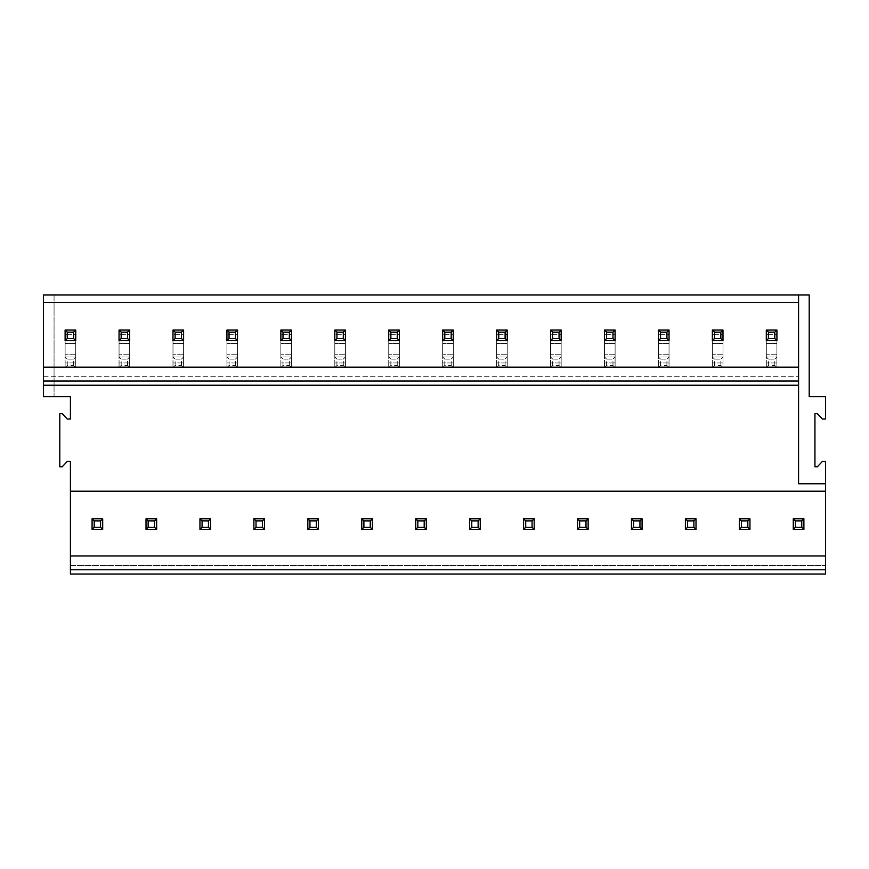 <?xml version="1.0" encoding="UTF-8"?>
<svg xmlns="http://www.w3.org/2000/svg" width="869" height="869" viewBox="0 0 869 869"><rect width="100%" height="100%" fill="white"/><g stroke="black" fill="none" stroke-linecap="round" stroke-linejoin="round"><path stroke-width="0.65" stroke-dasharray="4.34 3.26" d="M70.422 418.999L70.422 396.698L54.063 396.698L54.063 294.982L809.202 294.982L809.202 396.698L825.55 396.698L825.55 418.999L822.367 418.999L817.371 413.687L814.937 413.687L814.937 466.772L817.371 466.772L822.367 461.472L825.55 461.472L825.55 574.018L70.422 574.018L70.422 565.523L825.55 565.523L70.422 565.523L70.422 461.472L67.239 461.472L62.242 466.772L59.798 466.772L59.798 413.687L62.242 413.687L67.239 418.999L70.422 418.999M70.422 491.202L825.55 491.202M70.422 555.964L825.55 555.964M102.694 529.427L92.081 529.427L92.081 518.804L102.694 518.804L92.081 518.804L92.081 529.427L92.081 518.804L102.694 518.804L102.694 529.427L102.694 518.804L102.694 529.427L92.081 529.427L102.694 529.427L100.576 527.298L100.576 520.933L102.694 518.804M156.637 529.427L146.014 529.427L146.014 518.804L156.637 518.804L146.014 518.804L146.014 529.427L146.014 518.804L156.637 518.804L156.637 529.427L156.637 518.804L156.637 529.427L146.014 529.427L156.637 529.427L154.508 527.298L154.508 520.933L156.637 518.804M210.57 529.427L199.957 529.427L199.957 518.804L210.57 518.804L199.957 518.804L199.957 529.427L199.957 518.804L210.57 518.804L210.57 529.427L210.57 518.804L210.57 529.427L199.957 529.427L210.57 529.427L208.451 527.298L208.451 520.933L210.57 518.804M264.513 529.427L253.889 529.427L253.889 518.804L264.513 518.804L253.889 518.804L253.889 529.427L253.889 518.804L264.513 518.804L264.513 529.427L264.513 518.804L264.513 529.427L253.889 529.427L264.513 529.427L262.384 527.298L262.384 520.933L264.513 518.804M318.445 529.427L307.832 529.427L307.832 518.804L318.445 518.804L307.832 518.804L307.832 529.427L307.832 518.804L318.445 518.804L318.445 529.427L318.445 518.804L318.445 529.427L307.832 529.427L318.445 529.427L316.327 527.298L316.327 520.933L318.445 518.804M372.388 529.427L361.765 529.427L361.765 518.804L372.388 518.804L361.765 518.804L361.765 529.427L361.765 518.804L372.388 518.804L372.388 529.427L372.388 518.804L372.388 529.427L361.765 529.427L372.388 529.427L370.259 527.298L370.259 520.933L372.388 518.804M426.321 529.427L415.708 529.427L415.708 518.804L426.321 518.804L415.708 518.804L415.708 529.427L415.708 518.804L426.321 518.804L426.321 529.427L426.321 518.804L426.321 529.427L415.708 529.427L426.321 529.427L424.202 527.298L424.202 520.933L426.321 518.804M480.264 529.427L469.64 529.427L469.64 518.804L480.264 518.804L469.64 518.804L469.64 529.427L469.64 518.804L480.264 518.804L480.264 529.427L480.264 518.804L480.264 529.427L469.64 529.427L480.264 529.427L478.135 527.298L478.135 520.933L480.264 518.804M534.196 529.427L523.583 529.427L523.583 518.804L534.196 518.804L523.583 518.804L523.583 529.427L523.583 518.804L534.196 518.804L534.196 529.427L534.196 518.804L534.196 529.427L523.583 529.427L534.196 529.427L532.078 527.298L532.078 520.933L534.196 518.804M588.139 529.427L577.516 529.427L577.516 518.804L588.139 518.804L577.516 518.804L577.516 529.427L577.516 518.804L588.139 518.804L588.139 529.427L588.139 518.804L588.139 529.427L577.516 529.427L588.139 529.427L586.01 527.298L586.01 520.933L588.139 518.804M642.072 529.427L631.459 529.427L631.459 518.804L642.072 518.804L631.459 518.804L631.459 529.427L631.459 518.804L642.072 518.804L642.072 529.427L642.072 518.804L642.072 529.427L631.459 529.427L642.072 529.427L639.953 527.298L639.953 520.933L642.072 518.804M696.015 529.427L685.391 529.427L685.391 518.804L696.015 518.804L685.391 518.804L685.391 529.427L685.391 518.804L696.015 518.804L696.015 529.427L696.015 518.804L696.015 529.427L685.391 529.427L696.015 529.427L693.886 527.298L693.886 520.933L696.015 518.804M749.947 529.427L739.334 529.427L739.334 518.804L749.947 518.804L739.334 518.804L739.334 529.427L739.334 518.804L749.947 518.804L749.947 529.427L749.947 518.804L749.947 529.427L739.334 529.427L749.947 529.427L747.829 527.298L747.829 520.933L749.947 518.804M803.89 529.427L793.278 529.427L793.278 518.804L803.89 518.804L793.278 518.804L793.278 529.427L793.278 518.804L803.89 518.804L803.89 529.427L803.89 518.804L803.89 529.427L793.278 529.427L803.89 529.427L801.761 527.298L801.761 520.933L803.89 518.804M43.45 385.239L43.45 376.744L43.45 385.239L798.578 385.239L798.578 376.744L798.578 385.239M43.45 396.698L43.45 294.982L54.063 294.982L54.063 396.698L43.45 396.698M43.45 376.744L798.578 376.744L43.45 376.744M43.45 302.412L798.578 302.412M73.604 365.48L73.604 359.114L67.239 359.114L67.239 365.48L73.604 365.48L75.722 367.609L65.11 367.609L75.722 367.609L75.722 330.024L65.11 330.024L65.11 362.96L65.11 340.637L75.722 340.637L65.11 340.637L65.11 354.204L65.11 330.024L75.722 330.024L75.722 343.429L65.11 343.429L75.722 343.429L75.722 362.96L75.722 340.637L65.11 340.637M127.547 365.48L127.547 359.114L121.171 359.114L121.171 365.48L127.547 365.48L129.666 367.609L119.053 367.609L129.666 367.609L129.666 330.024L119.053 330.024L119.053 362.96L119.053 340.637L129.666 340.637L119.053 340.637L119.053 354.204L119.053 330.024L129.666 330.024L129.666 343.429L119.053 343.429L129.666 343.429L129.666 362.96L129.666 340.637L119.053 340.637M181.48 365.48L181.48 359.114L175.114 359.114L175.114 365.48L181.48 365.48L183.609 367.609L172.985 367.609L183.609 367.609L183.609 330.024L172.985 330.024L172.985 362.96L172.985 340.637L183.609 340.637L172.985 340.637L172.985 354.204L172.985 330.024L183.609 330.024L183.609 343.429L172.985 343.429L183.609 343.429L183.609 362.96L183.609 340.637L172.985 340.637M235.423 365.48L235.423 359.114L229.047 359.114L229.047 365.48L235.423 365.48L237.541 367.609L226.928 367.609L237.541 367.609L237.541 330.024L226.928 330.024L226.928 362.96L226.928 340.637L237.541 340.637L226.928 340.637L226.928 354.204L226.928 330.024L237.541 330.024L237.541 343.429L226.928 343.429L237.541 343.429L237.541 362.96L237.541 340.637L226.928 340.637M289.355 365.48L289.355 359.114L282.99 359.114L282.99 365.48L289.355 365.48L291.484 367.609L280.861 367.609L291.484 367.609L291.484 330.024L280.861 330.024L280.861 362.96L280.861 340.637L291.484 340.637L280.861 340.637L280.861 354.204L280.861 330.024L291.484 330.024L291.484 343.429L280.861 343.429L291.484 343.429L291.484 362.96L291.484 340.637L280.861 340.637M343.298 365.48L343.298 359.114L336.922 359.114L336.922 365.48L343.298 365.48L345.417 367.609L334.804 367.609L345.417 367.609L345.417 330.024L334.804 330.024L334.804 362.96L334.804 340.637L345.417 340.637L334.804 340.637L334.804 354.204L334.804 330.024L345.417 330.024L345.417 343.429L334.804 343.429L345.417 343.429L345.417 362.96L345.417 340.637L334.804 340.637M397.231 365.48L397.231 359.114L390.865 359.114L390.865 365.48L397.231 365.48L399.36 367.609L388.736 367.609L399.36 367.609L399.36 330.024L388.736 330.024L388.736 362.96L388.736 340.637L399.36 340.637L388.736 340.637L388.736 354.204L388.736 330.024L399.36 330.024L399.36 343.429L388.736 343.429L399.36 343.429L399.36 362.96L399.36 340.637L388.736 340.637M451.174 365.48L451.174 359.114L444.798 359.114L444.798 365.48L451.174 365.48L453.292 367.609L442.679 367.609L453.292 367.609L453.292 330.024L442.679 330.024L442.679 362.96L442.679 340.637L453.292 340.637L442.679 340.637L442.679 354.204L442.679 330.024L453.292 330.024L453.292 343.429L442.679 343.429L453.292 343.429L453.292 362.96L453.292 340.637L442.679 340.637M505.106 365.48L505.106 359.114L498.741 359.114L498.741 365.48L505.106 365.48L507.235 367.609L496.612 367.609L507.235 367.609L507.235 330.024L496.612 330.024L496.612 362.96L496.612 340.637L507.235 340.637L496.612 340.637L496.612 354.204L496.612 330.024L507.235 330.024L507.235 343.429L496.612 343.429L507.235 343.429L507.235 362.96L507.235 340.637L496.612 340.637M559.049 365.48L559.049 359.114L552.673 359.114L552.673 365.48L559.049 365.48L561.168 367.609L550.555 367.609L561.168 367.609L561.168 330.024L550.555 330.024L550.555 362.96L550.555 340.637L561.168 340.637L550.555 340.637L550.555 354.204L550.555 330.024L561.168 330.024L561.168 343.429L550.555 343.429L561.168 343.429L561.168 362.96L561.168 340.637L550.555 340.637M612.982 365.48L612.982 359.114L606.616 359.114L606.616 365.48L612.982 365.48L615.111 367.609L604.487 367.609L615.111 367.609L615.111 330.024L604.487 330.024L604.487 362.96L604.487 340.637L615.111 340.637L604.487 340.637L604.487 354.204L604.487 330.024L615.111 330.024L615.111 343.429L604.487 343.429L615.111 343.429L615.111 362.96L615.111 340.637L604.487 340.637M666.925 365.48L666.925 359.114L660.549 359.114L660.549 365.48L666.925 365.48L669.043 367.609L658.43 367.609L669.043 367.609L669.043 330.024L658.43 330.024L658.43 362.96L658.43 340.637L669.043 340.637L658.43 340.637L658.43 354.204L658.43 330.024L669.043 330.024L669.043 343.429L658.43 343.429L669.043 343.429L669.043 362.96L669.043 340.637L658.43 340.637M720.857 365.48L720.857 359.114L714.492 359.114L714.492 365.48L720.857 365.48L722.986 367.609L712.363 367.609L722.986 367.609L722.986 330.024L712.363 330.024L712.363 362.96L712.363 340.637L722.986 340.637L712.363 340.637L712.363 354.204L712.363 330.024L722.986 330.024L722.986 343.429L712.363 343.429L722.986 343.429L722.986 362.96L722.986 340.637L712.363 340.637M774.8 365.48L774.8 359.114L768.424 359.114L768.424 365.48L774.8 365.48L776.919 367.609L766.306 367.609L776.919 367.609L776.919 330.024L766.306 330.024L766.306 362.96L766.306 340.637L776.919 340.637L766.306 340.637L766.306 354.204L766.306 330.024L776.919 330.024L776.919 343.429L766.306 343.429L776.919 343.429L776.919 362.96L776.919 340.637L766.306 340.637M75.722 367.609L75.722 362.96L75.722 367.609L65.11 367.609L75.722 367.609L75.722 356.996L65.11 356.996L65.11 354.204L65.11 356.996L75.722 356.996L65.11 356.996L65.11 367.609L65.11 356.996L75.722 356.996L75.722 334.663L65.11 334.663L75.722 334.663L75.722 330.024L65.11 330.024M129.666 367.609L129.666 362.96L129.666 367.609L119.053 367.609L129.666 367.609L129.666 356.996L119.053 356.996L119.053 354.204L119.053 356.996L129.666 356.996L119.053 356.996L119.053 367.609L119.053 356.996L129.666 356.996L129.666 334.663L119.053 334.663L129.666 334.663L129.666 330.024L119.053 330.024M183.609 367.609L183.609 362.96L183.609 367.609L172.985 367.609L183.609 367.609L183.609 356.996L172.985 356.996L172.985 354.204L172.985 356.996L183.609 356.996L172.985 356.996L172.985 367.609L172.985 356.996L183.609 356.996L183.609 334.663L172.985 334.663L183.609 334.663L183.609 330.024L172.985 330.024M237.541 367.609L237.541 362.96L237.541 367.609L226.928 367.609L237.541 367.609L237.541 356.996L226.928 356.996L226.928 354.204L226.928 356.996L237.541 356.996L226.928 356.996L226.928 367.609L226.928 356.996L237.541 356.996L237.541 334.663L226.928 334.663L237.541 334.663L237.541 330.024L226.928 330.024M291.484 367.609L291.484 362.96L291.484 367.609L280.861 367.609L291.484 367.609L291.484 356.996L280.861 356.996L280.861 354.204L280.861 356.996L291.484 356.996L280.861 356.996L280.861 367.609L280.861 356.996L291.484 356.996L291.484 334.663L280.861 334.663L291.484 334.663L291.484 330.024L280.861 330.024M345.417 367.609L345.417 362.96L345.417 367.609L334.804 367.609L345.417 367.609L345.417 356.996L334.804 356.996L334.804 354.204L334.804 356.996L345.417 356.996L334.804 356.996L334.804 367.609L334.804 356.996L345.417 356.996L345.417 334.663L334.804 334.663L345.417 334.663L345.417 330.024L334.804 330.024M399.36 367.609L399.36 362.96L399.36 367.609L388.736 367.609L399.36 367.609L399.36 356.996L388.736 356.996L388.736 354.204L388.736 356.996L399.36 356.996L388.736 356.996L388.736 367.609L388.736 356.996L399.36 356.996L399.36 334.663L388.736 334.663L399.36 334.663L399.36 330.024L388.736 330.024M453.292 367.609L453.292 362.96L453.292 367.609L442.679 367.609L453.292 367.609L453.292 356.996L442.679 356.996L442.679 354.204L442.679 356.996L453.292 356.996L442.679 356.996L442.679 367.609L442.679 356.996L453.292 356.996L453.292 334.663L442.679 334.663L453.292 334.663L453.292 330.024L442.679 330.024M507.235 367.609L507.235 362.96L507.235 367.609L496.612 367.609L507.235 367.609L507.235 356.996L496.612 356.996L496.612 354.204L496.612 356.996L507.235 356.996L496.612 356.996L496.612 367.609L496.612 356.996L507.235 356.996L507.235 334.663L496.612 334.663L507.235 334.663L507.235 330.024L496.612 330.024M561.168 367.609L561.168 362.96L561.168 367.609L550.555 367.609L561.168 367.609L561.168 356.996L550.555 356.996L550.555 354.204L550.555 356.996L561.168 356.996L550.555 356.996L550.555 367.609L550.555 356.996L561.168 356.996L561.168 334.663L550.555 334.663L561.168 334.663L561.168 330.024L550.555 330.024M615.111 367.609L615.111 362.96L615.111 367.609L604.487 367.609L615.111 367.609L615.111 356.996L604.487 356.996L604.487 354.204L604.487 356.996L615.111 356.996L604.487 356.996L604.487 367.609L604.487 356.996L615.111 356.996L615.111 334.663L604.487 334.663L615.111 334.663L615.111 330.024L604.487 330.024M669.043 367.609L669.043 362.96L669.043 367.609L658.43 367.609L669.043 367.609L669.043 356.996L658.43 356.996L658.43 354.204L658.43 356.996L669.043 356.996L658.43 356.996L658.43 367.609L658.43 356.996L669.043 356.996L669.043 334.663L658.43 334.663L669.043 334.663L669.043 330.024L658.43 330.024M722.986 367.609L722.986 362.96L722.986 367.609L712.363 367.609L722.986 367.609L722.986 356.996L712.363 356.996L712.363 354.204L712.363 356.996L722.986 356.996L712.363 356.996L712.363 367.609L712.363 356.996L722.986 356.996L722.986 334.663L712.363 334.663L722.986 334.663L722.986 330.024L712.363 330.024M776.919 367.609L776.919 362.96L776.919 367.609L766.306 367.609L776.919 367.609L776.919 356.996L766.306 356.996L766.306 354.204L766.306 356.996L776.919 356.996L766.306 356.996L766.306 367.609L766.306 356.996L776.919 356.996L776.919 334.663L766.306 334.663L776.919 334.663L776.919 330.024L766.306 330.024M825.55 483.761L798.578 483.761L798.578 294.982M100.576 520.933L94.2 520.933L94.2 527.298L100.576 527.298M94.2 520.933L92.081 518.804M94.2 527.298L92.081 529.427M67.239 365.48L65.11 367.609M67.239 359.114L65.11 356.996M73.604 359.114L75.722 356.996M154.508 520.933L148.143 520.933L148.143 527.298L154.508 527.298M148.143 520.933L146.014 518.804M148.143 527.298L146.014 529.427M121.171 365.48L119.053 367.609M121.171 359.114L119.053 356.996M127.547 359.114L129.666 356.996M208.451 520.933L202.075 520.933L202.075 527.298L208.451 527.298M202.075 520.933L199.957 518.804M202.075 527.298L199.957 529.427M175.114 365.48L172.985 367.609M175.114 359.114L172.985 356.996M181.48 359.114L183.609 356.996M262.384 520.933L256.018 520.933L256.018 527.298L262.384 527.298M256.018 520.933L253.889 518.804M256.018 527.298L253.889 529.427M229.047 365.48L226.928 367.609M229.047 359.114L226.928 356.996M235.423 359.114L237.541 356.996M316.327 520.933L309.951 520.933L309.951 527.298L316.327 527.298M309.951 520.933L307.832 518.804M309.951 527.298L307.832 529.427M282.99 365.48L280.861 367.609M282.99 359.114L280.861 356.996M289.355 359.114L291.484 356.996M370.259 520.933L363.894 520.933L363.894 527.298L370.259 527.298M363.894 520.933L361.765 518.804M363.894 527.298L361.765 529.427M336.922 365.48L334.804 367.609M336.922 359.114L334.804 356.996M343.298 359.114L345.417 356.996M424.202 520.933L417.826 520.933L417.826 527.298L424.202 527.298M417.826 520.933L415.708 518.804M417.826 527.298L415.708 529.427M390.865 365.48L388.736 367.609M390.865 359.114L388.736 356.996M397.231 359.114L399.36 356.996M478.135 520.933L471.769 520.933L471.769 527.298L478.135 527.298M471.769 520.933L469.64 518.804M471.769 527.298L469.64 529.427M444.798 365.48L442.679 367.609M444.798 359.114L442.679 356.996M451.174 359.114L453.292 356.996M532.078 520.933L525.702 520.933L525.702 527.298L532.078 527.298M525.702 520.933L523.583 518.804M525.702 527.298L523.583 529.427M498.741 365.48L496.612 367.609M498.741 359.114L496.612 356.996M505.106 359.114L507.235 356.996M586.01 520.933L579.645 520.933L579.645 527.298L586.01 527.298M579.645 520.933L577.516 518.804M579.645 527.298L577.516 529.427M552.673 365.48L550.555 367.609M552.673 359.114L550.555 356.996M559.049 359.114L561.168 356.996M639.953 520.933L633.577 520.933L633.577 527.298L639.953 527.298M633.577 520.933L631.459 518.804M633.577 527.298L631.459 529.427M606.616 365.48L604.487 367.609M606.616 359.114L604.487 356.996M612.982 359.114L615.111 356.996M693.886 520.933L687.52 520.933L687.52 527.298L693.886 527.298M687.52 520.933L685.391 518.804M687.52 527.298L685.391 529.427M660.549 365.48L658.43 367.609M660.549 359.114L658.43 356.996M666.925 359.114L669.043 356.996M747.829 520.933L741.453 520.933L741.453 527.298L747.829 527.298M741.453 520.933L739.334 518.804M741.453 527.298L739.334 529.427M714.492 365.48L712.363 367.609M714.492 359.114L712.363 356.996M720.857 359.114L722.986 356.996M801.761 520.933L795.396 520.933L795.396 527.298L801.761 527.298M795.396 520.933L793.278 518.804M795.396 527.298L793.278 529.427M768.424 365.48L766.306 367.609M768.424 359.114L766.306 356.996M774.8 359.114L776.919 356.996M75.722 354.204L65.11 354.204L75.722 354.204M75.722 362.96L65.11 362.96L75.722 362.96M129.666 354.204L119.053 354.204L129.666 354.204M129.666 362.96L119.053 362.96L129.666 362.96M183.609 354.204L172.985 354.204L183.609 354.204M183.609 362.96L172.985 362.96L183.609 362.96M237.541 354.204L226.928 354.204L237.541 354.204M237.541 362.96L226.928 362.96L237.541 362.96M291.484 354.204L280.861 354.204L291.484 354.204M291.484 362.96L280.861 362.96L291.484 362.96M345.417 354.204L334.804 354.204L345.417 354.204M345.417 362.96L334.804 362.96L345.417 362.96M399.36 354.204L388.736 354.204L399.36 354.204M399.36 362.96L388.736 362.96L399.36 362.96M453.292 354.204L442.679 354.204L453.292 354.204M453.292 362.96L442.679 362.96L453.292 362.96M507.235 354.204L496.612 354.204L507.235 354.204M507.235 362.96L496.612 362.96L507.235 362.96M561.168 354.204L550.555 354.204L561.168 354.204M561.168 362.96L550.555 362.96L561.168 362.96M615.111 354.204L604.487 354.204L615.111 354.204M615.111 362.96L604.487 362.96L615.111 362.96M669.043 354.204L658.43 354.204L669.043 354.204M669.043 362.96L658.43 362.96L669.043 362.96M722.986 354.204L712.363 354.204L722.986 354.204M722.986 362.96L712.363 362.96L722.986 362.96M776.919 354.204L766.306 354.204L776.919 354.204M776.919 362.96L766.306 362.96L776.919 362.96"/><path stroke-width="1.3" d="M70.422 491.202L70.422 555.964L825.55 555.964L825.55 491.202L70.422 491.202L70.422 461.472L67.239 461.472L62.242 466.772L59.798 466.772L59.798 413.687L62.242 413.687L67.239 418.999L70.422 418.999L70.422 396.698L43.45 396.698L43.45 367.185L798.578 367.185L43.45 367.185L43.45 294.982L798.578 294.982L798.578 483.761L825.55 483.761L825.55 461.472L822.367 461.472L817.371 466.772L814.937 466.772L814.937 413.687L817.371 413.687L822.367 418.999L825.55 418.999L825.55 396.698L809.202 396.698L809.202 294.982L798.578 294.982M70.422 569.771L825.55 569.771L825.55 574.018L70.422 574.018L70.422 555.964M825.55 569.771L825.55 555.964M825.55 491.202L825.55 483.761M43.45 302.412L798.578 302.412M43.45 380.991L798.578 380.991M43.45 385.239L798.578 385.239M73.604 338.519L75.722 340.637L65.11 340.637L65.11 330.024L67.239 332.143L73.604 332.143L73.604 338.519L67.239 338.519L67.239 332.143M127.547 338.519L129.666 340.637L119.053 340.637L119.053 330.024L121.171 332.143L127.547 332.143L127.547 338.519L121.171 338.519L121.171 332.143M181.48 338.519L183.609 340.637L172.985 340.637L172.985 330.024L175.114 332.143L181.48 332.143L181.48 338.519L175.114 338.519L175.114 332.143M235.423 338.519L237.541 340.637L226.928 340.637L226.928 330.024L229.047 332.143L235.423 332.143L235.423 338.519L229.047 338.519L229.047 332.143M289.355 338.519L291.484 340.637L280.861 340.637L280.861 330.024L282.99 332.143L289.355 332.143L289.355 338.519L282.99 338.519L282.99 332.143M343.298 338.519L345.417 340.637L334.804 340.637L334.804 330.024L336.922 332.143L343.298 332.143L343.298 338.519L336.922 338.519L336.922 332.143M397.231 338.519L399.36 340.637L388.736 340.637L388.736 330.024L390.865 332.143L397.231 332.143L397.231 338.519L390.865 338.519L390.865 332.143M451.174 338.519L453.292 340.637L442.679 340.637L442.679 330.024L444.798 332.143L451.174 332.143L451.174 338.519L444.798 338.519L444.798 332.143M505.106 338.519L507.235 340.637L496.612 340.637L496.612 330.024L498.741 332.143L505.106 332.143L505.106 338.519L498.741 338.519L498.741 332.143M559.049 338.519L561.168 340.637L550.555 340.637L550.555 330.024L552.673 332.143L559.049 332.143L559.049 338.519L552.673 338.519L552.673 332.143M612.982 338.519L615.111 340.637L604.487 340.637L604.487 330.024L606.616 332.143L612.982 332.143L612.982 338.519L606.616 338.519L606.616 332.143M666.925 338.519L669.043 340.637L658.43 340.637L658.43 330.024L660.549 332.143L666.925 332.143L666.925 338.519L660.549 338.519L660.549 332.143M720.857 338.519L722.986 340.637L712.363 340.637L712.363 330.024L714.492 332.143L720.857 332.143L720.857 338.519L714.492 338.519L714.492 332.143M774.8 338.519L776.919 340.637L766.306 340.637L766.306 330.024L768.424 332.143L774.8 332.143L774.8 338.519L768.424 338.519L768.424 332.143M94.2 527.298L100.576 527.298L100.576 520.933L94.2 520.933L94.2 527.298L92.081 529.427L102.694 529.427L100.576 527.298M92.081 529.427L92.081 518.804L94.2 520.933M92.081 518.804L102.694 518.804L102.694 529.427M102.694 518.804L100.576 520.933M75.722 340.637L75.722 330.024L65.11 330.024L65.11 340.637L67.239 338.519M75.722 330.024L73.604 332.143M148.143 527.298L154.508 527.298L154.508 520.933L148.143 520.933L148.143 527.298L146.014 529.427L156.637 529.427L154.508 527.298M146.014 529.427L146.014 518.804L148.143 520.933M146.014 518.804L156.637 518.804L156.637 529.427M156.637 518.804L154.508 520.933M129.666 340.637L129.666 330.024L119.053 330.024L119.053 340.637L121.171 338.519M129.666 330.024L127.547 332.143M202.075 527.298L208.451 527.298L208.451 520.933L202.075 520.933L202.075 527.298L199.957 529.427L210.57 529.427L208.451 527.298M199.957 529.427L199.957 518.804L202.075 520.933M199.957 518.804L210.57 518.804L210.57 529.427M210.57 518.804L208.451 520.933M183.609 340.637L183.609 330.024L172.985 330.024L172.985 340.637L175.114 338.519M183.609 330.024L181.48 332.143M256.018 527.298L262.384 527.298L262.384 520.933L256.018 520.933L256.018 527.298L253.889 529.427L264.513 529.427L262.384 527.298M253.889 529.427L253.889 518.804L256.018 520.933M253.889 518.804L264.513 518.804L264.513 529.427M264.513 518.804L262.384 520.933M237.541 340.637L237.541 330.024L226.928 330.024L226.928 340.637L229.047 338.519M237.541 330.024L235.423 332.143M309.951 527.298L316.327 527.298L316.327 520.933L309.951 520.933L309.951 527.298L307.832 529.427L318.445 529.427L316.327 527.298M307.832 529.427L307.832 518.804L309.951 520.933M307.832 518.804L318.445 518.804L318.445 529.427M318.445 518.804L316.327 520.933M291.484 340.637L291.484 330.024L280.861 330.024L280.861 340.637L282.99 338.519M291.484 330.024L289.355 332.143M363.894 527.298L370.259 527.298L370.259 520.933L363.894 520.933L363.894 527.298L361.765 529.427L372.388 529.427L370.259 527.298M361.765 529.427L361.765 518.804L363.894 520.933M361.765 518.804L372.388 518.804L372.388 529.427M372.388 518.804L370.259 520.933M345.417 340.637L345.417 330.024L334.804 330.024L334.804 340.637L336.922 338.519M345.417 330.024L343.298 332.143M417.826 527.298L424.202 527.298L424.202 520.933L417.826 520.933L417.826 527.298L415.708 529.427L426.321 529.427L424.202 527.298M415.708 529.427L415.708 518.804L417.826 520.933M415.708 518.804L426.321 518.804L426.321 529.427M426.321 518.804L424.202 520.933M399.36 340.637L399.36 330.024L388.736 330.024L388.736 340.637L390.865 338.519M399.36 330.024L397.231 332.143M471.769 527.298L478.135 527.298L478.135 520.933L471.769 520.933L471.769 527.298L469.64 529.427L480.264 529.427L478.135 527.298M469.64 529.427L469.64 518.804L471.769 520.933M469.64 518.804L480.264 518.804L480.264 529.427M480.264 518.804L478.135 520.933M453.292 340.637L453.292 330.024L442.679 330.024L442.679 340.637L444.798 338.519M453.292 330.024L451.174 332.143M525.702 527.298L532.078 527.298L532.078 520.933L525.702 520.933L525.702 527.298L523.583 529.427L534.196 529.427L532.078 527.298M523.583 529.427L523.583 518.804L525.702 520.933M523.583 518.804L534.196 518.804L534.196 529.427M534.196 518.804L532.078 520.933M507.235 340.637L507.235 330.024L496.612 330.024L496.612 340.637L498.741 338.519M507.235 330.024L505.106 332.143M579.645 527.298L586.01 527.298L586.01 520.933L579.645 520.933L579.645 527.298L577.516 529.427L588.139 529.427L586.01 527.298M577.516 529.427L577.516 518.804L579.645 520.933M577.516 518.804L588.139 518.804L588.139 529.427M588.139 518.804L586.01 520.933M561.168 340.637L561.168 330.024L550.555 330.024L550.555 340.637L552.673 338.519M561.168 330.024L559.049 332.143M633.577 527.298L639.953 527.298L639.953 520.933L633.577 520.933L633.577 527.298L631.459 529.427L642.072 529.427L639.953 527.298M631.459 529.427L631.459 518.804L633.577 520.933M631.459 518.804L642.072 518.804L642.072 529.427M642.072 518.804L639.953 520.933M615.111 340.637L615.111 330.024L604.487 330.024L604.487 340.637L606.616 338.519M615.111 330.024L612.982 332.143M687.52 527.298L693.886 527.298L693.886 520.933L687.52 520.933L687.52 527.298L685.391 529.427L696.015 529.427L693.886 527.298M685.391 529.427L685.391 518.804L687.52 520.933M685.391 518.804L696.015 518.804L696.015 529.427M696.015 518.804L693.886 520.933M669.043 340.637L669.043 330.024L658.43 330.024L658.43 340.637L660.549 338.519M669.043 330.024L666.925 332.143M741.453 527.298L747.829 527.298L747.829 520.933L741.453 520.933L741.453 527.298L739.334 529.427L749.947 529.427L747.829 527.298M739.334 529.427L739.334 518.804L741.453 520.933M739.334 518.804L749.947 518.804L749.947 529.427M749.947 518.804L747.829 520.933M722.986 340.637L722.986 330.024L712.363 330.024L712.363 340.637L714.492 338.519M722.986 330.024L720.857 332.143M795.396 527.298L801.761 527.298L801.761 520.933L795.396 520.933L795.396 527.298L793.278 529.427L803.89 529.427L801.761 527.298M793.278 529.427L793.278 518.804L795.396 520.933M793.278 518.804L803.89 518.804L803.89 529.427M803.89 518.804L801.761 520.933M776.919 340.637L776.919 330.024L766.306 330.024L766.306 340.637L768.424 338.519M776.919 330.024L774.8 332.143"/></g></svg>
